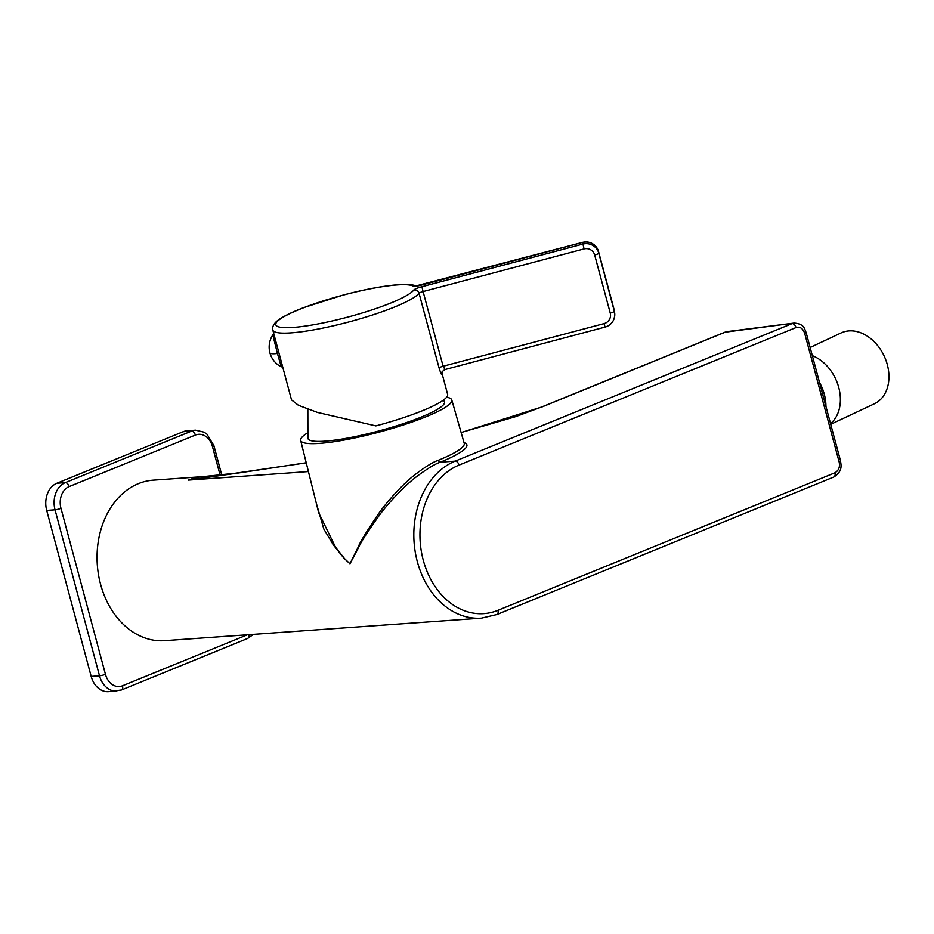 <?xml version="1.0" encoding="UTF-8"?>
<svg xmlns="http://www.w3.org/2000/svg" width="934" height="934" viewBox="0 0 934 934"><rect width="100%" height="100%" fill="white"/><g stroke="black" fill="none" stroke-linecap="round" stroke-linejoin="round"><path stroke-width="1.4" d="M839.117 461.875L804.653 333.24C802.75 328.219 799.878 326.328 796.013 327.554L459.049 465.085A76.109 58.457 85.9 0 0 423.277 560.248A76.109 58.457 85.9 0 0 497.962 610.322L834.926 472.791C838.814 470.467 840.203 466.825 839.117 461.875A4.355 0.677 -15 0 0 840.542 460.941L806.077 332.352M461.139 432.559L542.327 406.827A4.355 2.697 67.8 0 0 541.79 406.944L724.889 332.212L794.052 323.082L727.399 331.558M459.049 465.085A4.355 2.697 -112.2 0 0 455.15 461.139A80.464 61.796 85.9 0 0 415.256 552.111A80.464 61.796 85.9 0 0 481.43 618.156L164.653 640.677A80.464 61.796 -94.1 0 1 98.479 574.632A80.464 61.796 -94.1 0 1 138.384 483.66A80.464 61.796 -94.1 0 1 153.246 480.158L203.262 476.609A80.464 61.796 85.9 0 0 188.399 480.099L306.247 462.855M451.787 399.95L464.245 443.381A79.016 12.352 165 0 1 438.408 460.252C432.956 462.05 424.9 467.047 414.229 475.266C400.698 485.913 384.983 504.43 378.585 513.7C366.712 531.212 359.859 542.444 358.037 547.417L349.958 563.762L344.541 558.625L335.516 547.161L318.657 512.649L300.666 440.439A78.222 12.224 -15 0 0 319.475 443.393A78.222 12.224 -15 0 0 404.515 424.573A78.222 12.224 -15 0 0 451.787 399.95A78.222 12.224 -15 0 0 446.615 397.242M307.893 432.652A78.222 12.224 -15 0 0 300.666 440.439M464.023 442.599A81.2 12.691 165 0 1 440.334 462.19C434.905 464 426.791 468.95 416.015 477.064C402.321 487.571 386.267 505.749 379.683 514.821C367.459 531.983 360.372 542.981 358.434 547.838L349.97 563.797L343.934 558.217L333.345 544.931L323.841 529.064L316.287 503.169M308.418 471.565L188.399 480.099L240.68 472.662L203.262 476.609M443.487 400.056L444.327 401.515A70.68 11.045 165 0 1 377.861 431.228A70.68 11.045 165 0 1 307.905 438.069L307.835 409.22M375.865 425.892A76.109 11.897 -15 0 0 447.631 394.358L442.074 373.612A76.109 11.897 -15 0 1 442.074 374.662C441.619 375.153 440.614 372.899 439.062 367.903L419.051 293.206A76.109 11.897 165 0 1 348.067 322.16A76.109 11.897 165 0 1 272.798 330.017L291.525 399.904L298.425 405.298L317.548 412.454L375.865 425.892M442.074 373.612L442.051 372.561A4.355 4.285 -166.2 0 0 442.074 374.662M439.062 367.903A4.355 0.677 -15 0 1 443.113 366.245L445.063 369.525L605.08 327.087A13.053 12.889 171.6 0 0 614.35 311.291L614.105 309.598A13.053 12.889 -8.4 0 1 614.397 311.034L614.093 309.586A4.355 0.677 165 0 1 614.093 309.586A4.355 0.677 165 0 1 614.105 309.598L598.787 253.196A13.053 12.889 171.6 0 0 582.839 244.089L421.888 286.726A8.698 1.354 -15 0 0 413.774 290.042A4.355 4.215 -143.4 0 1 419.051 293.206A4.355 0.677 -15 0 1 423.102 291.56L421.888 286.726M274.082 334.816L282.535 366.35M274.024 334.594L272.81 334.921L277.421 353.461A22.171 3.467 165 0 1 269.914 352.842A22.171 3.467 165 0 1 269.903 352.783M272.81 334.921A22.171 22.171 0 0 0 281.274 366.864L277.421 353.461M825.936 406.465A39.146 29.164 64.8 0 0 824.29 394.206A39.146 29.164 -115.2 0 0 819.48 382.368M838.732 387.423A39.146 29.164 -115.2 0 0 812.323 355.644A39.146 29.164 -115.2 0 1 838.732 387.423A39.146 29.164 64.8 0 1 830.536 423.616A39.146 29.164 -115.2 0 0 838.732 387.423M810.14 347.483L841.09 332.936A39.146 29.164 64.8 0 1 887.3 364.587A39.146 29.164 -115.2 0 1 874.387 403.78L830.723 424.316M183.157 431.718A21.751 16.695 -94.1 0 1 187.174 430.772L195.51 430.177A21.751 16.695 85.9 0 0 191.493 431.123L183.157 431.718L56.916 483.228A21.751 16.695 -94.1 0 0 46.7 510.419L91.17 676.403A21.751 16.695 -94.1 0 0 108.496 691.65L121.385 689.992L247.615 638.471L253.476 634.373M497.962 610.322A4.355 2.697 67.8 0 1 496.83 614.549L833.793 477.017A4.355 2.697 67.8 0 0 834.926 472.791M804.653 333.24A4.355 0.677 -15 0 0 806.065 332.306L840.542 460.941A4.355 0.677 -15 0 0 840.518 460.906C841.044 465.144 843.005 471.156 833.793 477.017M796.013 327.554A4.355 2.697 -112.2 0 0 792.125 323.596L455.15 461.139L440.334 462.19A2.172 1.354 -112.2 0 1 438.408 460.252M794.052 323.071C804.886 323.853 804.478 329.515 806.065 332.306L806.065 332.306A4.355 0.677 -15 0 0 806.054 332.271M542.327 406.827L725.414 332.095A4.355 2.697 67.8 0 0 724.889 332.212M272.798 330.017C272.378 330.087 271.712 325.406 277.059 321.004C282.266 316.871 291.198 312.388 303.877 307.555L343.292 295.016C364.482 289.447 382.473 286.038 397.254 284.788C409.115 284.275 415.513 284.835 416.447 286.469A4.355 4.238 119.3 0 0 413.202 286.119A71.766 11.208 -15 0 0 305.675 306.947A71.766 11.208 -15 0 0 308.43 325.604A71.766 11.208 -15 0 0 413.774 290.042M413.202 286.119A8.698 1.354 -15 0 0 421.643 285.033L582.582 242.396L584.054 248.911L423.102 291.56L443.113 366.245L604.064 323.608L605.08 327.133C611.933 324.728 615.121 319.918 614.642 312.727L614.397 311.034M583.598 245.875L582.582 242.396A13.053 12.889 -8.4 0 1 598.531 251.503A4.355 0.677 165 0 1 598.531 251.503L614.093 309.586M604.064 323.608A8.698 8.593 171.6 0 0 610.252 313.077L594.678 254.994A8.698 8.593 171.6 0 0 584.054 248.911M594.678 254.994A4.355 0.677 -15 0 0 598.787 253.196L614.35 311.291A4.355 0.677 -15 0 1 610.252 313.077M220.12 475.161L212.45 446.522A4.355 0.677 -15 0 0 213.874 445.588L206.951 434.17L204.102 432.173L195.51 430.177M212.45 446.522A17.396 13.356 85.9 0 0 195.381 435.069A4.355 2.697 -112.2 0 0 191.493 431.123L65.252 482.644A21.751 16.695 85.9 0 0 55.036 509.824L99.506 675.807A21.751 16.695 85.9 0 0 116.832 691.067M195.381 435.069L69.151 486.591A17.396 13.356 85.9 0 0 60.967 508.341L105.449 674.325A17.396 13.356 85.9 0 0 122.517 685.766L247.405 634.793M69.151 486.591A4.355 2.697 -112.2 0 0 65.252 482.644L56.916 483.228M60.967 508.341A4.355 0.677 165 0 1 55.036 509.824L46.7 510.419M105.449 674.325A4.355 0.677 165 0 1 99.506 675.807L91.17 676.403M122.517 685.766A4.355 2.697 67.8 0 1 121.385 689.992M248.853 634.7A4.355 2.697 67.8 0 1 247.615 638.471M481.43 618.156L496.83 614.549M541.79 406.944L515.72 416.622L461.127 432.512M306.235 462.774L240.68 472.662M416.447 286.469L415.35 286.084L582.582 242.35C590.428 241.054 595.752 244.101 598.531 251.491M442.051 372.561C441.432 372.222 442.447 371.218 445.063 369.525M281.274 366.864L282.535 366.537M221.755 474.997L213.874 445.588"/></g></svg>

